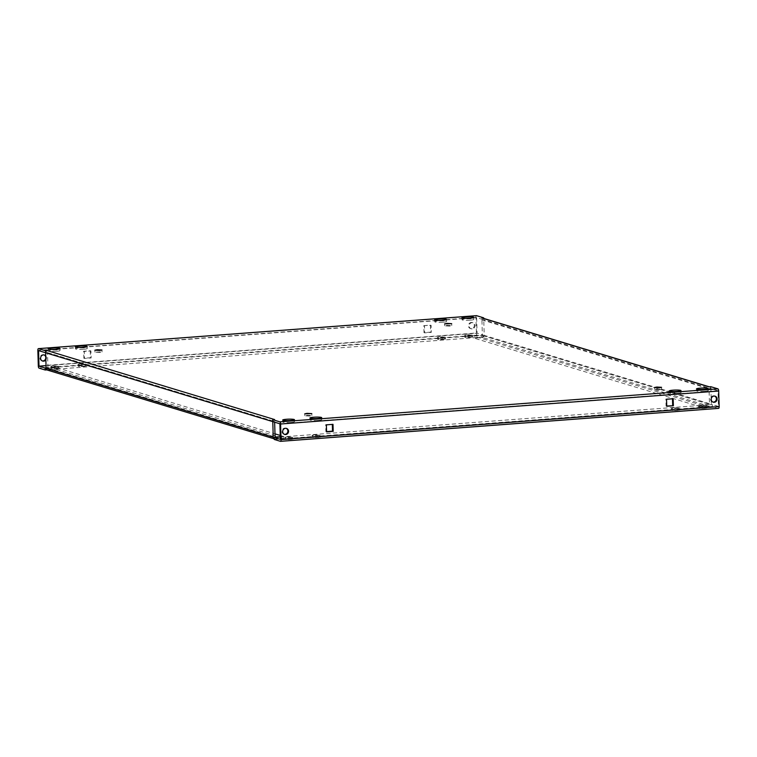 <?xml version="1.0" encoding="UTF-8"?>
<svg xmlns="http://www.w3.org/2000/svg" width="757" height="757" viewBox="0 0 757 757"><rect width="100%" height="100%" fill="white"/><g stroke="black" fill="none" stroke-linecap="round" stroke-linejoin="round"><path stroke-width="0.57" stroke-dasharray="3.79 2.84" d="M314.477 436.742L320.069 437.262L313.218 437.612L312.177 437.224L314.477 436.742M314.42 434.792L320.012 435.313L313.161 435.663L312.121 435.275L314.42 434.792M287.234 438.795L292.827 439.306L285.976 439.666L284.935 439.268L287.234 438.795M287.177 436.846L292.77 437.357L285.919 437.716L284.878 437.319L287.177 436.846M80.497 365.792L86.09 366.312L79.239 366.662L78.198 366.274L80.497 365.792M80.441 363.843L86.033 364.363L79.182 364.713L78.141 364.325L80.441 363.843M53.255 367.845L58.847 368.356L51.996 368.716L50.956 368.318L53.255 367.845M53.198 365.896L58.791 366.407L51.94 366.767L50.899 366.369L53.198 365.896M439.817 338.748L445.4 339.268L438.558 339.628L437.508 339.231L439.817 338.748M439.76 336.799L445.343 337.319L438.502 337.679L437.451 337.281L439.76 336.799M467.06 336.704L472.652 337.215L465.801 337.575L464.751 337.177L467.06 336.704M467.003 334.755L472.586 335.266L465.744 335.625L464.694 335.228L467.003 334.755M673.787 409.698L679.379 410.218L672.528 410.578L671.487 410.18L673.787 409.698M673.73 407.749L679.322 408.269L672.471 408.629L671.431 408.231L673.73 407.749M701.029 407.654L706.622 408.165L699.771 408.525L698.73 408.127L701.029 407.654M700.973 405.705L706.565 406.216L699.714 406.575L698.673 406.178L700.973 405.705M284.358 434.31A3.142 2.924 -73.1 0 1 284.831 428.102A3.142 2.924 -73.1 0 1 286.174 428.339M712.886 402.062A3.142 2.924 -73.1 0 1 713.359 395.854A3.142 2.924 -73.1 0 1 714.693 396.091M42.307 360.909A3.142 2.924 -73.1 0 1 42.771 354.702A3.142 2.924 -73.1 0 1 44.114 354.938M471.488 328.689A3.142 2.924 -73.1 0 1 468.469 325.255A3.142 2.924 -73.1 0 1 472.302 322.567A3.142 2.924 -73.1 0 1 471.488 328.689M472.169 328.898A3.142 2.924 -73.1 0 1 469.16 325.463A3.142 2.924 -73.1 0 1 472.993 322.766A3.142 2.924 -73.1 0 1 472.169 328.898M56.16 351.343A5.895 0.729 178.3 0 1 48.221 350.888A5.895 0.729 178.3 0 1 52.053 350.094A5.895 0.729 178.3 0 1 60.002 350.538A5.895 0.729 178.3 0 1 56.16 351.343M83.402 349.289A5.895 0.729 178.3 0 1 75.463 348.845A5.895 0.729 178.3 0 1 79.296 348.04A5.895 0.729 178.3 0 1 87.244 348.494A5.895 0.729 178.3 0 1 83.402 349.289M99.697 352.421L94.928 352.147L102.006 351.939L99.697 352.421M309.566 416.057L304.797 415.792L307.096 415.309L311.865 415.574L309.566 416.057M317.931 420.409A5.895 0.729 178.3 0 1 309.982 419.955A5.895 0.729 178.3 0 1 313.814 419.16A5.895 0.729 178.3 0 1 321.763 419.605A5.895 0.729 178.3 0 1 317.931 420.409M290.688 422.453A5.895 0.729 178.3 0 1 282.74 422.009A5.895 0.729 178.3 0 1 286.572 421.214A5.895 0.729 178.3 0 1 294.52 421.658A5.895 0.729 178.3 0 1 290.688 422.453M704.483 391.312A5.895 0.729 178.3 0 1 696.535 390.867A5.895 0.729 178.3 0 1 700.376 390.073A5.895 0.729 178.3 0 1 708.325 390.517A5.895 0.729 178.3 0 1 704.483 391.312M677.241 393.366A5.895 0.729 178.3 0 1 669.292 392.921A5.895 0.729 178.3 0 1 673.134 392.117A5.895 0.729 178.3 0 1 681.082 392.571A5.895 0.729 178.3 0 1 677.241 393.366M659.3 389.741L654.54 389.467L661.609 389.259L659.3 389.741M449.44 326.097L444.671 325.832L446.971 325.349L451.74 325.624L449.44 326.097M442.722 322.245A5.895 0.729 178.3 0 1 434.773 321.801A5.895 0.729 178.3 0 1 438.606 321.006A5.895 0.729 178.3 0 1 446.554 321.451A5.895 0.729 178.3 0 1 442.722 322.245M469.965 320.202A5.895 0.729 178.3 0 1 462.016 319.747A5.895 0.729 178.3 0 1 465.848 318.952A5.895 0.729 178.3 0 1 473.797 319.397A5.895 0.729 178.3 0 1 469.965 320.202M666.737 406.007L666.065 406.055L665.857 399.034L672.49 398.797M718.469 406.395L280.364 439.372L718.469 406.395L718.005 390.82L710.88 388.653L711.192 399.062M326.57 431.604L325.888 431.651L325.68 424.639L332.323 424.393M274.64 422.188L274.621 421.498L272.785 421.63M45.657 352.582L47.502 352.611L47.956 368.205L56.425 367.571L274.98 433.846M711.211 399.743L711.353 404.238L484.225 335.37L483.761 319.795L476.636 317.628L477.09 333.203L483.259 335.086L46.101 367.987M710.823 386.704L710.88 388.653L709.035 388.795L709.508 404.38L701.039 405.023L473.92 336.146L482.379 335.512L481.925 319.927L483.751 319.785L483.714 318.413M274.564 419.539A1.968 1.836 106.9 0 0 272.775 421.46M482.483 318.044A1.968 1.836 -73.1 0 1 483.761 319.795L710.889 388.663A1.968 1.836 106.9 0 0 708.978 386.846M476.399 315.688A1.968 0.672 85.7 0 0 475.945 317.42L476.408 332.995L38.314 365.972M90.253 350.737L90.462 357.758L83.838 358.25L83.63 351.239L90.253 350.737L90.935 350.945L91.143 357.966L84.519 358.458L84.311 351.447L90.935 350.945M45.789 357.257A3.142 2.924 -73.1 0 1 45.808 357.938M423.797 325.633L430.421 325.141L430.629 332.153L424.005 332.654L423.797 325.633L431.112 325.349L431.32 332.361L424.686 332.862L424.478 325.841M45.742 355.847A3.142 2.924 -73.1 0 1 45.865 359.868M476.636 317.628L38.541 350.595M717.996 390.811L279.91 423.797L717.996 390.811M483.259 335.086L483.316 337.035L477.156 335.162A1.968 0.672 85.7 0 1 476.408 332.995M483.316 337.035L46.934 369.87M274.261 439.457L712.356 406.49L712.299 404.541L718.459 406.405L280.364 439.372M712.356 406.49L718.516 408.354M280.298 437.044L712.299 404.541M481.916 319.918L709.044 388.795M47.492 352.62L274.621 421.498L47.492 352.62M482.379 335.502L709.498 404.389L482.379 335.502M484.225 335.37A1.968 1.836 -73.1 0 1 482.436 337.461L473.977 338.095L473.92 336.146M701.039 405.023L701.096 406.973L709.555 406.339A1.968 1.836 106.9 0 0 711.353 404.238M701.096 406.973L473.977 338.095M274.517 438.956L274.242 438.88A1.968 1.836 106.9 0 0 275.141 439.032L283.601 438.388L283.544 436.439L280.289 436.685M56.425 367.571L56.482 369.52L48.022 370.154A1.968 1.836 -73.1 0 1 47.388 370.088M56.482 369.52L283.601 438.388M280.251 435.445L283.544 436.439M424.686 332.862L424.005 332.654M431.112 325.349L430.421 325.141M431.32 332.361L430.629 332.153M84.311 351.447L83.63 351.239M91.143 357.966L90.462 357.758M84.519 358.458L83.838 358.25M666.065 406.055L666.747 406.263M665.857 399.034L666.538 399.242M672.481 398.542L673.162 398.75M325.68 424.639L326.371 424.847M325.888 431.651L326.579 431.859M332.314 424.138L332.995 424.346M318.962 434.915L319.019 436.865M291.719 436.969L291.776 438.918M84.992 363.966L85.049 365.915M57.75 366.019L57.806 367.968M444.302 336.931L444.359 338.871M471.545 334.878L471.602 336.827M678.281 407.872L678.338 409.821M705.524 405.828L705.581 407.777M47.956 368.195L275.084 437.082M475.945 317.42L37.85 350.396M46.035 365.659L477.099 333.212L46.035 365.65M477.156 335.162L39.061 368.139M709.555 406.339L482.436 337.461M48.022 370.154L275.141 439.032M699.714 406.575L699.771 408.525M706.338 406.074L706.404 408.023M698.891 406.329L698.948 408.269M672.471 408.629L672.528 410.578M679.095 408.127L679.161 410.076M671.648 408.373L671.705 410.322M465.744 335.625L465.801 337.575M472.368 335.124L472.425 337.073M464.921 335.379L464.978 337.329M437.678 337.423L437.735 339.373M438.502 337.679L438.558 339.628M445.125 337.177L445.182 339.127M51.116 366.52L51.183 368.47M51.94 366.767L51.996 368.716M58.573 366.265L58.63 368.214M79.182 364.713L79.239 366.662M85.815 364.221L85.872 366.17M78.359 364.467L78.425 366.416M285.096 437.47L285.152 439.42M285.919 437.716L285.976 439.666M292.543 437.215L292.599 439.164M313.161 435.663L313.218 437.612M319.785 435.171L319.842 437.111M312.338 435.417L312.395 437.366M284.007 434.234L284.698 434.433M712.536 401.976L713.217 402.185M42.638 361.042L41.957 360.834M471.166 328.784L470.476 328.576M48.221 350.888L48.155 348.939M75.463 348.845L75.397 346.895M94.928 352.147L94.871 350.198M304.797 415.792L304.74 413.842M309.982 419.955L309.925 418.006M282.74 422.009L282.683 420.059M696.535 390.867L696.478 388.918M669.292 392.921L669.235 390.972M654.54 389.467L654.474 387.518M444.671 325.832L444.614 323.882M434.773 321.801L434.717 319.851M462.016 319.747L461.959 317.798M473.797 319.397L473.74 317.448M446.554 321.451L446.498 319.501M451.74 325.624L451.683 323.674M661.609 389.259L661.552 387.31M681.082 392.571L681.016 390.621M708.325 390.517L708.259 388.568M294.52 421.658L294.464 419.709M321.763 419.605L321.706 417.656M311.865 415.574L311.808 413.634M102.006 351.939L101.94 349.989M87.244 348.494L87.187 346.545M60.002 350.538L59.945 348.589M472.993 322.766L472.302 322.567M44.464 355.024L43.783 354.815M714.362 395.958L715.043 396.166M285.834 428.216L286.525 428.424M706.565 406.216L706.622 408.165M698.673 406.178L698.73 408.127M679.322 408.269L679.379 410.218M671.431 408.231L671.487 410.18M472.586 335.266L472.652 337.215M464.694 335.228L464.751 337.177M437.451 337.281L437.508 339.231M445.343 337.319L445.4 339.268M50.899 366.369L50.956 368.318M58.791 366.407L58.847 368.356M86.033 364.363L86.09 366.312M78.141 364.325L78.198 366.274M284.878 437.319L284.935 439.268M292.77 437.357L292.827 439.306M320.012 435.313L320.069 437.262M312.121 435.275L312.177 437.224"/><path stroke-width="1.14" d="M285.701 434.546A3.142 2.924 -73.1 0 1 282.692 431.112A3.142 2.924 -73.1 0 1 286.525 428.424A3.142 2.924 -73.1 0 1 285.701 434.546M286.174 428.339A3.142 2.924 -73.1 0 1 284.358 434.31M714.23 402.298A3.142 2.924 -73.1 0 1 711.22 398.863A3.142 2.924 -73.1 0 1 715.043 396.166A3.142 2.924 -73.1 0 1 714.23 402.298M714.693 396.091A3.142 2.924 -73.1 0 1 712.886 402.062M45.808 357.938A3.142 2.924 -73.1 0 1 42.307 360.909M45.865 359.868A3.142 2.924 -73.1 0 1 40.632 357.711A3.142 2.924 -73.1 0 1 45.742 355.847M51.996 348.144A5.895 0.729 -1.7 0 0 48.155 348.939A5.895 0.729 -1.7 0 0 56.103 349.393A5.895 0.729 -1.7 0 0 59.945 348.589A5.895 0.729 -1.7 0 0 51.996 348.144M79.239 346.091A5.895 0.729 -1.7 0 0 75.397 346.895A5.895 0.729 -1.7 0 0 83.346 347.34A5.895 0.729 -1.7 0 0 87.187 346.545A5.895 0.729 -1.7 0 0 79.239 346.091M97.18 349.725L94.871 350.198L99.64 350.472L101.94 349.989L97.18 349.725M307.039 413.36L304.74 413.842L311.808 413.634L307.039 413.36M313.758 417.211A5.895 0.729 -1.7 0 0 309.925 418.006A5.895 0.729 -1.7 0 0 317.874 418.46A5.895 0.729 -1.7 0 0 321.706 417.656A5.895 0.729 -1.7 0 0 313.758 417.211M286.515 419.264A5.895 0.729 -1.7 0 0 282.683 420.059A5.895 0.729 -1.7 0 0 290.631 420.504A5.895 0.729 -1.7 0 0 294.464 419.709A5.895 0.729 -1.7 0 0 286.515 419.264M700.32 388.123A5.895 0.729 -1.7 0 0 696.478 388.918A5.895 0.729 -1.7 0 0 704.426 389.363A5.895 0.729 -1.7 0 0 708.259 388.568A5.895 0.729 -1.7 0 0 700.32 388.123M673.077 390.167A5.895 0.729 -1.7 0 0 669.235 390.972A5.895 0.729 -1.7 0 0 677.184 391.416A5.895 0.729 -1.7 0 0 681.016 390.621A5.895 0.729 -1.7 0 0 673.077 390.167M656.783 387.045L654.474 387.518L659.243 387.792L661.552 387.31L656.783 387.045M446.914 323.4L444.614 323.882L451.683 323.674L446.914 323.4M438.549 319.057A5.895 0.729 -1.7 0 0 434.717 319.851A5.895 0.729 -1.7 0 0 442.665 320.296A5.895 0.729 -1.7 0 0 446.498 319.501A5.895 0.729 -1.7 0 0 438.549 319.057M465.792 317.003A5.895 0.729 -1.7 0 0 461.959 317.798A5.895 0.729 -1.7 0 0 469.908 318.252A5.895 0.729 -1.7 0 0 473.74 317.448A5.895 0.729 -1.7 0 0 465.792 317.003M673.37 405.761L666.747 406.263L666.538 399.242L673.162 398.75L673.37 405.761L666.737 406.007M272.728 419.681L279.844 421.838A1.968 0.672 -94.3 0 1 280.592 424.005L281.055 439.58L719.15 406.604L718.686 391.028A1.968 0.672 85.7 0 0 717.939 388.861L710.823 386.704L708.978 386.846L481.859 317.968L483.695 317.836L476.579 315.678L38.484 348.646L45.6 350.803L47.445 350.661L274.564 419.539L272.728 419.681L272.785 421.63L279.901 423.788L280.364 439.372L274.204 437.508L280.298 437.044M326.579 431.859L326.371 424.847L332.995 424.346L333.203 431.367L326.579 431.859M672.49 398.797L672.689 405.553M332.323 424.393L332.522 431.159L326.57 431.604M280.289 436.685L275.084 437.082L274.64 422.188M46.934 369.87L45.221 370.003L45.165 368.053L39.004 366.189L38.56 350.595L45.647 352.753L46.111 368.337L273.239 437.205L272.775 421.63A1.968 1.836 106.9 0 1 272.775 421.46M711.192 399.062L711.211 399.743M272.775 421.63L45.647 352.762A1.968 1.836 -73.1 0 1 45.657 352.582L45.6 350.803M45.657 352.582A1.968 1.836 -73.1 0 1 47.445 350.661M481.859 317.968A1.968 1.836 -73.1 0 1 482.483 318.044L709.3 386.818M483.714 318.413L483.695 317.836M45.221 370.003L39.061 368.139A1.968 0.672 -94.3 0 1 38.314 365.972L37.85 350.396A1.968 0.672 -94.3 0 1 38.389 348.636L476.484 315.66A1.968 0.672 85.7 0 1 476.579 315.678M44.114 354.938A3.142 2.924 -73.1 0 1 45.789 357.257M46.101 367.987L45.165 368.053M719.15 406.604A1.968 0.672 85.7 0 1 718.611 408.364A1.968 0.672 85.7 0 1 718.516 408.354L280.601 441.312M274.204 437.508L274.261 439.457L280.421 441.322A1.968 0.672 -94.3 0 0 280.516 441.34A1.968 0.672 -94.3 0 0 281.055 439.58M273.239 437.205A1.968 1.836 106.9 0 0 274.242 438.852L47.388 370.088A1.968 1.836 -73.1 0 1 46.111 368.337M274.98 433.846L280.251 435.445M332.522 431.159L333.203 431.367M280.592 424.005L718.686 391.028M279.844 421.838L717.939 388.861M46.035 365.65L38.995 366.18L46.035 365.659M718.611 408.364L280.516 441.34"/></g></svg>

